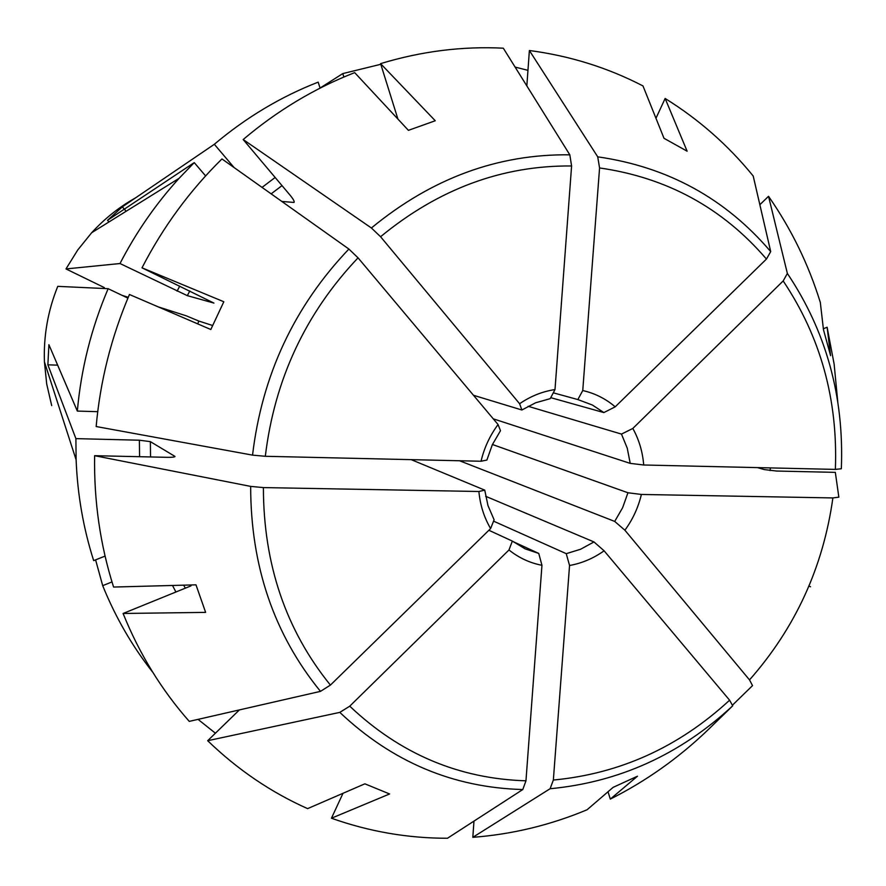 <?xml version="1.0" encoding="UTF-8"?>
<svg xmlns="http://www.w3.org/2000/svg" width="886" height="886" viewBox="0 0 886 886"><rect width="100%" height="100%" fill="white"/><g stroke="black" fill="none" stroke-linecap="round" stroke-linejoin="round"><path stroke-width="1.33" d="M515.098 67.07L527.956 70.337M320.09 88.124L318.174 82.132C280.74 96.74 246.131 117.461 214.334 144.285L234.07 167.532M243.174 139.534L371.4 227.99C431.715 178.319 497.854 153.92 569.82 154.817L503.314 48.187C462.326 46.116 421.415 51.255 380.592 63.626L435.247 120.751L408.413 130.342L354.677 72.63C314.53 88.29 277.362 110.595 243.174 139.534L290.331 195.485C293.41 199.284 294.639 201.609 294.041 202.44L281.837 201.454M127.905 298.139L108.147 288.692L57.756 286.355C47.933 310.676 43.492 335.849 44.433 361.876L76.118 459.834L75.897 438.625L139.379 440.209L150.365 441.638L175.018 456.445C174.83 457.076 172.349 457.375 167.576 457.331L94.614 455.692L250.66 486.392L263.397 487.588L478.894 491.497L484.742 490.124L411.226 459.646M57.656 365.165L47.877 364.81L48.896 344.698L77.337 411.082C81.102 368.809 91.369 328.008 108.147 288.692M77.337 411.082L97.726 411.68M111.99 581.925L102.698 585.657L95.599 559.863M152.791 672.308C132.247 646.271 115.545 617.387 102.698 585.657M770.443 467.908L770.045 470.566M732.722 704.913L752.524 685.609L749.512 679.905L624.896 530.216C632.77 519.44 638.263 507.512 641.386 494.454L832.884 497.932L838.843 497.157L835.332 472.36L776.468 471.031L764.308 469.591L757.519 467.609M759.856 204.721L768.527 196.304L787.366 273.453L783.18 280.94L632.825 428.447C639.016 439.622 642.649 451.805 643.701 464.995L630.223 463.378L493.269 418.834M787.366 273.453C826.195 331.453 844.192 396.551 841.335 468.749L835.376 469.403L643.701 464.995M632.825 428.447L621.474 434.096L627.255 448.183L630.223 463.378M621.474 434.096L528.111 406.286M624.896 530.216L614.707 521.422L459.546 460.753M641.386 494.454L627.941 492.76L622.625 507.711L614.707 521.422M627.941 492.76L492.428 444.495M473.977 821.112L472.814 837.325C512.274 834.313 550.372 825.121 587.097 809.749L613.145 787.344L637.466 776.214L610.31 799.094C645.927 781.164 678.299 758.261 707.427 730.396L732.7 705.832L729.599 700.206L604.108 550.804C593.476 558.368 581.947 563.263 569.554 565.49L566.254 553.661L493.546 521.145M472.814 837.325L550.095 788.728L553.351 780.045L569.554 565.49M604.108 550.804L593.974 541.933L580.585 549.254L566.254 553.661M593.974 541.933L485.65 496.282M239.408 709.907L207.678 740.707C237.537 769.569 270.839 792.206 307.597 808.63L364.888 783.822L389.596 793.967L331.453 818.221C369.174 831.6 407.848 838.278 447.463 838.256L522.784 789.537L525.963 780.81L541.955 565.301C529.784 562.931 518.786 557.815 508.974 549.962L512.352 541.091L488.862 530.271M207.678 740.707L339.814 712.377L349.748 706.175L508.974 549.962M215.409 733.209L198.043 719.366M541.955 565.301L538.754 553.429L525.11 548.844L512.352 541.091M538.754 553.429L512.916 541.523M94.614 455.692C93.894 501.232 100.229 545.012 113.585 587.053L195.983 584.838L205.63 612.381L123.088 613.477C139.456 653.979 161.518 689.939 189.261 721.381L320.477 691.368L330.412 685.1L490.611 528.565C484.055 517.358 480.146 505.009 478.894 491.497M105.08 556.087L93.672 560.628C83.35 528.255 77.503 494.654 76.118 459.834M490.611 528.565L494.1 519.772L487.976 505.563L484.742 490.124M252.543 455.127C262.057 375.243 294.163 306.545 348.885 249.044L221.954 158.937C189.77 190.59 163.124 226.882 142.004 267.816L223.826 301.749L210.813 329.514L129.445 294.495C111.337 336.924 100.24 380.936 96.153 426.531L252.543 455.127L265.313 456.29L481.043 461.252C484.21 447.795 489.892 435.569 498.065 424.549L500.49 430.707L492.328 444.717L486.89 460.055L481.043 461.252M348.885 249.044L358.044 257.837L498.065 424.549M142.004 267.816L213.925 303.078L187.311 295.647L119.998 263.53L65.974 268.934L77.724 250.007L91.679 232.719C104.592 218.654 119.256 207.003 135.68 197.777M371.4 227.99L380.57 236.728L519.595 403.728L521.887 409.996L535.609 402.787L550.217 398.645L555.001 389.563C542.398 391.468 530.592 396.197 519.595 403.728M569.82 154.817L571.592 165.97L555.001 389.563M521.887 409.996L473.478 395.278M526.838 85.898L529.385 50.513C569.742 55.818 607.608 67.613 642.981 85.931L664.002 138.294L687.126 151.207L665.142 98.479C698.866 119.422 728.226 145.271 753.211 176.026L770.709 251.613L766.445 259.055L615.205 406.829L603.875 412.577L550.727 397.659M529.385 50.513L597.729 156.844L599.567 167.952L582.755 390.538C594.883 393.306 605.703 398.733 615.205 406.829M582.755 390.538L577.849 399.564L553.285 392.819M577.849 399.564L592.357 405.013L603.875 412.577M108.956 221.954L107.527 220.337L122.312 206.87L126.155 211.256M107.527 220.337L194.244 162.614L205.607 175.904M768.527 196.304C791.22 228.821 808.486 264.205 820.325 302.458L823.459 329.636L830.592 355.651L827.114 327.244L823.36 328.761M810.513 586.776L808.962 586.023M665.142 98.479L655.961 118.27M212.54 325.472L198.896 321.086L197.656 323.844M331.453 818.221L343.004 793.302M610.31 799.094L608.017 791.763M158.195 306.866L186.304 315.837L198.896 321.086M47.877 364.81L75.897 438.625M123.088 613.477L191.011 585.867M380.592 63.626L397.914 119.056M827.114 327.244L834.136 364.102L837.746 401.579M51.698 405.622L46.703 384.037L44.433 361.876M65.974 268.934L104.326 287.596M128.248 297.308L122.667 295.525M119.998 263.53C136.101 232.331 155.792 203.935 179.094 178.319L194.244 162.614M122.312 206.87L214.334 144.285M343.868 77.027L342.771 73.593L320.056 88.057M342.771 73.593L380.803 64.29M262.046 187.4L275.147 177.466M271.138 193.857L282.014 185.617M175.915 592.003L172.504 585.469M185.296 588.182L183.712 585.17M783.18 280.94C820.602 336.89 838.001 399.708 835.376 469.403M832.884 497.932C823.205 567.14 795.418 627.797 749.512 679.905M729.599 700.206C678.687 747.131 619.934 773.744 553.351 780.045M732.7 705.832C680.027 754.573 619.17 782.194 550.095 788.728M525.963 780.81C458.915 778.783 400.173 753.908 349.748 706.175M522.784 789.537C453.2 787.654 392.21 761.938 339.814 712.377M330.412 685.1C285.846 630.024 263.507 564.194 263.397 487.588M139.578 456.7L139.379 440.209M150.542 456.954L150.365 441.638M320.477 691.368C273.995 634.332 250.716 566.01 250.66 486.392M265.313 456.29C274.605 379.441 305.515 313.29 358.044 257.837M177.078 291.14L179.747 286.123M187.311 295.647L189.803 290.985M380.57 236.728C438.625 188.951 502.296 165.361 571.592 165.97M599.567 167.952C666.992 177.61 722.622 207.977 766.445 259.055M597.729 156.844C667.745 166.889 725.401 198.486 770.709 251.613M91.679 232.719L179.094 178.319"/></g></svg>
